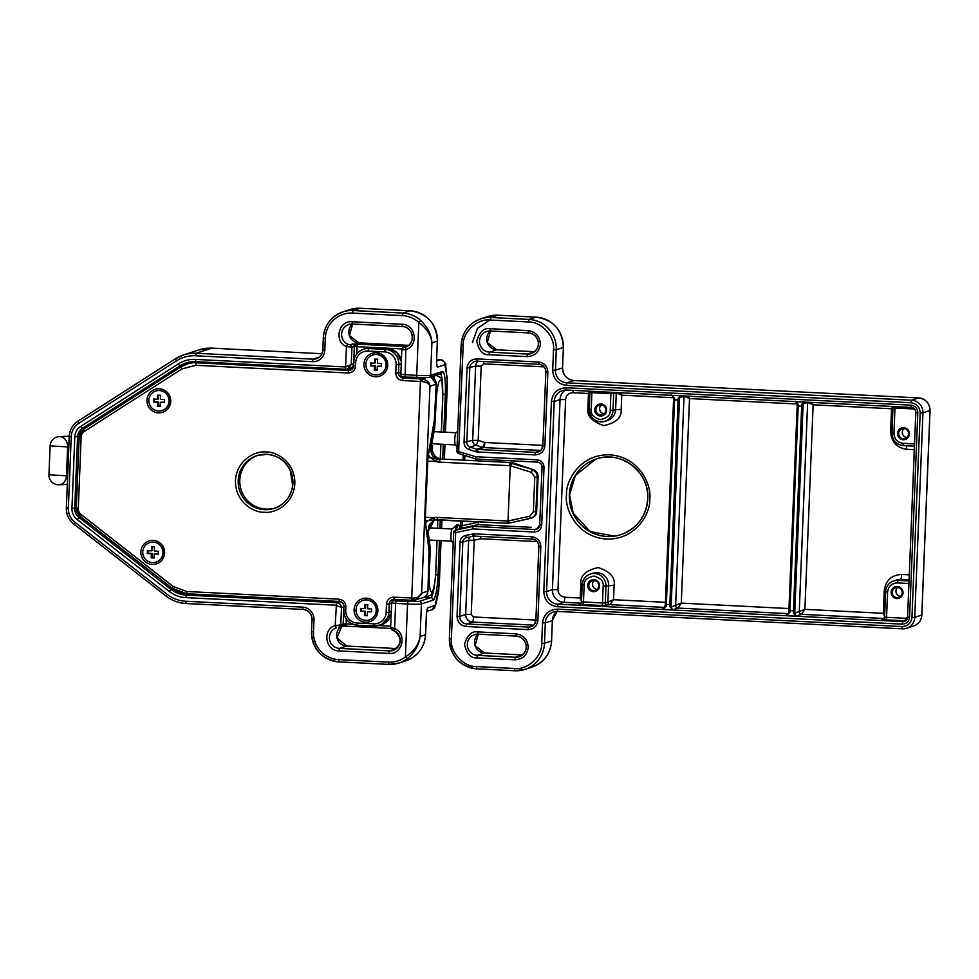 <?xml version="1.0" encoding="UTF-8"?>
<svg xmlns="http://www.w3.org/2000/svg" width="979" height="979" viewBox="0 0 979 979"><rect width="100%" height="100%" fill="white"/><g stroke="black" fill="none" stroke-linecap="round" stroke-linejoin="round"><path stroke-width="1.47" d="M455.504 444.931A6.094 1.003 -87.1 0 1 455.345 444.833A6.094 1.003 -87.1 0 1 454.794 439.167A6.094 1.003 -87.1 0 1 455.957 432.828L457.707 431.201M451.637 541.179A6.094 1.003 -87.1 0 1 451.478 541.093A6.094 1.003 -87.1 0 1 450.927 535.427A6.094 1.003 -87.1 0 1 452.09 529.088L456.887 524.622A10.855 1.787 -87.1 0 1 457.193 524.487L458.38 524.548A10.855 1.787 -87.1 0 1 459.579 528.856M551.544 640.951L544.495 643.313A28.954 28.501 72 0 1 514.807 670.75L514.501 668.473L476.467 666.552L476.749 668.828L514.758 670.75L476.749 668.828C459.481 666.246 450.352 656.15 449.373 638.541L453.632 532.441L449.373 638.541L451.38 638.761L455.651 532.674L453.669 532.417A2.411 2.374 72 0 1 455.308 530.239A10.855 1.787 -87.1 0 1 456.887 524.622M456.569 529.835A10.855 1.787 -87.1 0 1 458.38 524.548M512.727 462.761L533.09 469.602C536.321 470.899 537.973 473.322 538.034 476.859L536.651 511.503C536.296 515.027 534.461 517.255 531.144 518.197M439.412 462.1L439.914 459.567A12.066 11.883 72 0 1 437.307 459.139L436.291 461.598A14.477 14.257 -108 0 0 439.412 462.1L510.255 465.735L508.028 520.938L508.615 523.214L531.805 518.013C535.011 516.618 536.639 514.44 536.676 511.479L538.071 476.846L537.3 477.103C537.226 473.567 535.537 471.156 532.221 469.883L531.364 472.319L534.767 477.128L533.371 511.772L529.602 516.263L508.59 520.889L509.264 523.104L507.403 523.251A7.245 7.122 -108 0 0 508.59 523.214M513.375 462.957L511.662 463.434L510.805 465.869L531.364 472.319M533.212 469.639L511.026 463.263L510.805 465.869M529.602 516.263L530.275 518.478C533.677 517.512 535.55 515.272 535.905 511.748L537.3 477.103L534.767 477.128M508.59 520.889L507.098 520.975L507.379 523.263L437.466 519.727L437.185 517.45A14.477 14.257 -108 0 0 434.04 517.646L434.627 519.935L433.783 517.695L425.339 517.267M428.68 547.763A4.822 3.573 -7.7 0 0 429.952 545.744L427.872 530.263L433.379 520.253L434.872 519.886A12.066 11.883 72 0 1 437.442 519.727M434.627 519.935L428.056 520.73L434.04 517.646M427.59 461.097L436.034 461.525L437.307 459.139C431.996 456.985 429.977 452.616 431.262 446.045L434.652 428.79A4.822 3.145 -168.9 0 0 433.709 427.052M436.291 461.598L430.589 457.744L437.075 459.078M425.363 523.043L428.056 520.73L425.216 520.583M434.235 520.02L429.145 529.847L427.872 530.263A4.822 3.573 172.3 0 1 426.599 532.282M433.379 520.253L434.517 519.959M429.316 525.833L429.145 529.847L429.255 525.845M432.351 450.719L432.534 445.629C431.482 453.448 434.468 457.927 441.517 459.041L441.566 459.053M430.307 444.307A4.822 3.145 11.1 0 1 431.262 446.045L432.534 445.629L432.351 450.181M427.774 457.609L430.589 457.744L428.215 455.002M407.24 658.708L405.404 656.909C413.701 651.659 418.608 644.831 420.113 636.436C418.926 645.271 414.631 652.699 407.24 658.708A28.954 28.501 -108 0 1 398.93 663.052L405.979 660.764A28.954 28.501 -108 0 0 425.547 634.661L425.547 634.588M437.344 341.01L436.622 359.134C436.426 363.992 436.72 366.66 437.491 367.162L444.907 364.751L447.219 378.127L445.396 432.216M426.795 611.422L431.972 609.746A4.822 4.748 -108 0 0 435.239 605.389L427.823 607.8C426.991 608.828 426.477 611.765 426.269 616.611L425.547 634.661L420.113 636.436L421.423 603.945L433.097 600.151A24.132 3.965 92.9 0 0 438.078 574.783L435.631 574.808M443.817 432.131L445.335 394.304A24.132 3.965 92.9 0 0 442.275 371.543L430.601 375.336L431.91 342.858C431.531 334.855 427.835 327.439 420.823 320.574A28.954 28.501 -108 0 0 402.932 313.06L353.015 310.539L360.052 308.25L409.981 310.771L402.932 313.06L402.43 315.593L352.513 313.084L353.015 310.539A28.954 28.501 -108 0 0 323.327 337.975L322.85 350.005A9.655 9.496 72 0 1 312.95 359.158L196.13 353.26L211.794 348.169A36.199 35.636 -108 0 0 199.165 349.846L211.917 348.145A12.066 1.982 92.9 0 0 211.794 348.169L321.92 353.725L211.917 348.145A12.066 1.982 92.9 0 1 212.051 348.181M436.622 359.134L437.393 341.059A28.954 28.501 -108 0 0 409.981 310.771L410.017 310.771C427.285 313.353 436.414 323.449 437.393 341.059L431.91 342.858C431.041 335.173 426.685 328.381 418.828 322.495L420.823 320.574M392.542 629.889L394.06 630.684A10.622 10.451 72 0 1 389.361 650.913L339.444 648.392A10.622 10.451 72 0 1 336.384 627.772L335.197 625.63L340.79 624.908L341.475 607.592L336.017 605.218L185.924 597.631A30.165 29.688 72 0 1 169.098 591.34L170.946 589.309L78.92 517.389A10.855 10.696 72 0 1 74.722 508.285L71.944 508.297A13.265 13.07 -108 0 0 77.084 519.421L169.098 591.34M341.169 626.389L343.813 626.083A2.411 0.844 -89 0 0 343.862 626.083L339.15 627.086A2.411 2.374 -108 0 1 338.746 627.172L339.15 627.086A2.411 2.374 -108 0 0 340.79 624.908L343.201 624.125L343.715 611.141M394.06 630.684L394.623 628.628C407.374 633.756 402.504 654.951 388.859 653.446L338.942 650.937C325.273 650.937 322.03 629.338 335.197 625.63L336.519 602.672C339.395 603.052 341.047 604.692 341.475 607.592L343.862 606.821M346.187 618.875L346.272 626.168L343.862 626.083A2.411 0.844 -89 0 0 344.743 623.843L343.201 624.125A2.411 2.374 -108 0 1 341.573 626.291L341.573 626.291M352.513 313.084A26.543 26.127 -108 0 0 325.297 338.232L324.82 350.262A12.066 11.883 72 0 1 312.448 361.692L195.629 355.793A33.776 33.262 -108 0 0 176.306 360.921L78.895 423.283A16.888 16.631 -108 0 0 71.234 436.72L68.371 508.113A16.888 16.631 -108 0 0 74.918 522.272L166.932 594.192A33.776 33.262 -108 0 0 185.777 601.241L302.597 607.139A12.066 11.883 72 0 1 313.99 619.768L313.513 631.81A26.543 26.127 -108 0 0 338.599 659.601L388.516 662.11A26.543 26.127 -108 0 0 405.404 656.909L407.521 603.994L395.638 603.394L396.14 600.861L394.158 600.616A2.411 2.374 -108 0 0 393.325 600.727L391.624 602.942L395.638 603.394L394.623 628.628L390.633 627.478C391.331 629.607 392.457 630.684 394.011 630.684L394.011 630.684C402.43 637.818 402.112 644.39 393.068 650.423M353.615 363.784L351.241 364.555L351.938 347.239A2.411 2.374 -108 0 0 350.09 344.779L347.778 344.241A10.622 10.451 72 0 1 348.769 324.514L352.477 324.012L402.345 326.533A10.622 10.451 72 0 1 405.441 347.153L405.832 349.564L401.794 349.809L403.483 347.594A2.411 2.374 -108 0 1 403.886 347.496L406.297 346.713L405.061 346.566A2.411 1.53 95.2 0 0 403.837 347.472M347.778 344.241L346.407 346.566C333.668 341.438 338.538 320.243 352.171 321.736L402.088 324.257L402.369 326.545C413.481 326.435 416.112 344.18 405.441 347.153L403.886 347.496M402.088 324.257C415.757 324.257 419 345.856 405.832 349.564L405.098 377.074C402.699 377.625 401.255 376.719 400.803 374.333L416.711 375.398L418.828 322.495A26.543 26.127 -108 0 0 402.43 315.593M355.879 346.627A2.411 0.844 -89 0 0 355.132 344.045L352.513 343.996A2.411 2.374 72 0 1 354.349 346.456L357.127 346.676L356.833 353.835M353.749 361.3L354.349 346.456L351.938 347.239L346.407 346.566L345.587 366.978L195.494 359.403L195.763 361.679L345.844 369.254M311.995 600.09L332.383 601.118M353.603 364.335A4.822 4.748 -108 0 1 350.396 368.116L347.606 369.022L351.241 364.555L345.587 366.978L345.868 369.267L195.225 361.997M434.86 417.727L436.206 384.209L434.113 424.678L427.627 459.224L425.204 519.8L429.047 550.981L427.933 591.132L421.655 593.176L429.965 386.24C429.793 382.556 427.187 380.133 422.145 378.971L403.103 378.016L405.6 377.209L404.584 377.05A4.822 4.748 -108 0 0 405.6 377.209L404.719 377.074M413.248 600.372L415.879 599.992L421.655 593.176C420.762 596.138 418.009 597.777 413.432 598.108L413.248 600.372L423.001 597.679A7.245 7.122 -108 0 0 427.896 591.157M436.242 384.184L430.944 376.878A7.245 7.122 -108 0 1 436.206 384.209L429.965 386.24C429.291 383.719 426.673 382.153 422.12 381.529L422.145 378.971L425.62 377.845M149.787 542.586A10.255 10.096 72 0 1 163.052 550.981A10.255 10.096 72 0 1 156.126 562.093M152.259 564.442A12.066 11.883 -108 0 0 163.273 546.906A12.066 11.883 -108 0 0 142.689 545.878A12.066 11.883 -108 0 0 152.259 564.442M158.353 412.844A12.066 11.883 -108 0 0 169.367 395.308A12.066 11.883 -108 0 0 148.784 394.268A12.066 11.883 -108 0 0 158.353 412.844M155.869 390.988A10.255 10.096 72 0 1 168.731 397.584A10.255 10.096 72 0 1 162.208 410.495M372.889 354.924A10.255 10.096 72 0 1 372.975 354.887A10.255 10.096 72 0 1 386.167 363.319A10.255 10.096 72 0 1 379.314 374.394A10.255 10.096 72 0 1 379.228 374.431M375.361 376.768A12.066 11.883 -108 0 0 386.387 359.244A12.066 11.883 -108 0 0 365.791 358.204A12.066 11.883 -108 0 0 375.361 376.768M363.025 600.372A10.255 10.096 72 0 1 376.303 608.767A10.255 10.096 72 0 1 369.364 619.878M365.51 622.228A12.066 11.883 -108 0 0 376.523 604.692A12.066 11.883 -108 0 0 355.94 603.651A12.066 11.883 -108 0 0 365.51 622.228M266.337 452.053C257.379 450.426 236.869 458.441 235.425 480.628C235.082 502.863 254.858 512.923 263.926 512.201C272.896 513.828 293.406 505.813 294.85 483.626C295.193 461.378 275.405 451.331 266.337 452.053M391.612 603.223L389.263 603.982A4.822 4.748 72 0 1 394.158 599.405L412.012 600.311L411.731 598.034L393.901 597.129C389.581 597.361 387.109 599.65 386.485 603.994L386.142 612.413A12.066 11.883 72 0 1 373.782 623.843L357.139 623.011A12.066 11.883 72 0 1 345.734 610.37L345.881 606.76C345.611 602.379 343.323 599.858 339.04 599.185L186.622 591.487L173.161 586.458L81.086 514.489A7.245 7.122 72 0 1 78.283 508.419L81.147 437.111A7.245 7.122 72 0 1 84.427 431.347L181.898 368.961L195.714 365.289L348.12 372.987C352.452 372.754 354.924 370.466 355.548 366.134L355.695 362.524A12.066 11.883 72 0 1 368.055 351.082L384.698 351.926A12.066 11.883 72 0 1 396.103 364.555L395.761 372.975C396.03 377.368 398.318 379.889 402.602 380.562L420.432 381.455L420.933 378.922M158.537 410.996A10.255 10.096 72 0 1 155.783 391.013A10.255 10.096 72 0 1 168.547 397.645A10.255 10.096 72 0 1 158.537 410.996M157.741 395.161L160.605 395.308L160.434 399.395L164.472 399.603L164.362 402.491L160.323 402.283L160.152 406.371L157.301 406.236L157.472 402.136L153.422 401.941L153.544 399.053L157.582 399.248L157.741 395.161M157.582 399.248L158.39 398.991L158.537 395.198M154.339 399.089L154.229 401.671L158.268 401.879L158.108 405.967L160.164 406.077M160.323 402.283L164.374 402.185M154.229 401.671L153.422 401.941M158.268 401.879L157.472 402.136M157.301 406.236L158.108 405.967M152.455 562.595A10.255 10.096 72 0 1 149.689 542.611A10.255 10.096 72 0 1 162.465 549.243A10.255 10.096 72 0 1 152.455 562.595M158.39 551.201L158.268 554.09L154.229 553.881L154.07 557.981L151.219 557.834L151.378 553.735L147.339 553.539L147.45 550.651L151.488 550.859L151.659 546.759L154.511 546.906L154.352 550.993L158.39 551.201M154.229 553.881L158.28 553.784M152.455 546.808L152.296 550.59L151.488 550.859M148.245 550.688L148.147 553.27L152.186 553.478L152.014 557.565L154.082 557.675M151.219 557.834L152.014 557.565M151.378 553.735L152.186 553.478M147.339 553.539L148.147 553.27M365.693 620.38A10.255 10.096 72 0 1 362.94 600.396A10.255 10.096 72 0 1 375.716 607.029A10.255 10.096 72 0 1 365.693 620.38M371.641 608.987L371.518 611.875L367.48 611.667L367.309 615.754L364.457 615.62L364.629 611.52L360.578 611.324L360.7 608.436L364.739 608.632L364.91 604.545L367.761 604.692L367.59 608.779L371.641 608.987M367.48 611.667L371.531 611.569M365.693 604.581L365.546 608.375L364.739 608.632M361.496 608.473L361.386 611.055L365.424 611.263L365.265 615.35L367.321 615.461M364.457 615.62L365.265 615.35M364.629 611.52L365.424 611.263M360.578 611.324L361.386 611.055M375.557 374.933A10.255 10.096 72 0 1 372.803 354.949A10.255 10.096 72 0 1 385.567 361.581A10.255 10.096 72 0 1 375.557 374.933M381.492 363.539L381.382 366.427L377.331 366.219L377.172 370.307L374.321 370.16L374.48 366.073L370.441 365.865L370.564 362.976L374.602 363.185L374.761 359.097L377.613 359.244L377.453 363.331L381.492 363.539M377.331 366.219L381.394 366.122M375.557 359.134L375.41 362.928L374.602 363.185M371.347 363.025L371.249 365.608L375.287 365.816L375.128 369.903L377.184 370.013M374.321 370.16L375.128 369.903M374.48 366.073L375.287 365.816M370.441 365.865L371.249 365.608M257.771 455.357A27.742 27.314 -108 0 0 266.031 509.141A27.742 27.314 -108 0 0 274.915 508.113M531.303 527.326L478.29 524.646L478.376 521.795M539.723 524.964A4.822 4.748 72 0 1 534.779 529.492L472.967 526.372L478.29 524.646L461.366 528.281L462.051 525.735L460.375 528.599L460.668 520.901M461.366 528.281L455.308 530.239A2.411 2.374 72 0 1 455.529 530.19L461.366 528.281M462.247 520.987L462.051 525.735L478.364 522.223M472.416 342.638L477.458 328.43L490.418 319.533M597.117 589.444A5.066 4.993 72 0 1 594.229 580.571M900.533 596.321A5.066 4.993 72 0 1 897.657 587.449M604.165 413.774A5.066 4.993 72 0 1 601.29 404.902M906.921 437.503A5.066 4.993 72 0 1 904.033 428.631M594.02 580.559A5.066 4.993 72 0 1 595.391 590.423A5.066 4.993 72 0 1 588.832 585.356A5.066 4.993 72 0 1 594.02 580.559M897.449 587.424A5.066 4.993 72 0 1 898.808 597.3A5.066 4.993 72 0 1 892.297 593.139A5.066 4.993 72 0 1 897.449 587.424M601.082 404.89A5.066 4.993 72 0 1 602.44 414.766A5.066 4.993 72 0 1 595.93 410.605A5.066 4.993 72 0 1 601.082 404.89M903.825 428.606A5.066 4.993 72 0 1 905.183 438.482A5.066 4.993 72 0 1 898.673 434.321A5.066 4.993 72 0 1 903.825 428.606M472.784 528.929L455.651 532.674L455.529 530.19L472.967 526.372L472.784 528.929L534.277 532.025C538.597 531.793 541.069 529.504 541.693 525.172L544.018 467.424C543.737 463.043 541.46 460.522 537.177 459.836L475.684 456.74L475.647 459.004L458.576 453.448L463.177 345.183C462.529 332.028 477.495 318.199 490.393 320.035L528.427 321.956C541.411 321.43 555.203 336.715 553.502 349.748L552.682 370.197C553.245 378.959 557.81 384.013 566.364 385.359L911.057 402.761C916.76 403.654 919.807 407.031 920.174 412.857L922.952 412.857L930.001 410.482M582.26 583.668L580.841 583.582L580.266 598.022L581.489 601.277M591.867 391.319L591.879 392.677L610.896 393.631L610.223 410.47C610.578 415.059 607.286 418.106 600.323 419.624C593.519 417.409 590.484 414.044 591.206 409.516L591.879 392.677L589.872 392.444L589.591 391.208L588.477 393.472L587.902 407.913L589.248 407.998M587.718 585.356A6.033 5.935 72 0 1 596.835 580.596A6.033 5.935 72 0 1 596.419 591.022A6.033 5.935 72 0 1 587.718 585.356M896.837 598.548A6.033 5.935 72 0 1 892.053 589.272A6.033 5.935 72 0 1 902.344 589.786A6.033 5.935 72 0 1 896.837 598.548M600.47 416.014A6.033 5.935 72 0 1 595.685 406.726A6.033 5.935 72 0 1 605.977 407.252A6.033 5.935 72 0 1 600.47 416.014M903.225 439.73A6.033 5.935 72 0 1 898.441 430.454A6.033 5.935 72 0 1 908.732 430.968A6.033 5.935 72 0 1 903.225 439.73M664.949 607.421L610.162 604.655L613.539 599.699L607.886 602.122L608.559 585.283A12.066 11.883 -108 0 0 592.944 573.204L590.337 574.061A12.066 11.883 72 0 1 605.952 586.127L614.127 585.258C615.387 577.341 610.064 571.442 598.157 567.575C585.993 570.231 580.217 575.566 580.841 583.582M587.902 407.913C586.629 415.83 591.952 421.729 603.859 425.596C616.036 422.94 621.8 417.605 621.175 409.589L615.62 409.614L616.293 392.775L621.751 395.161L620.588 392.775M673.601 397.56L673.576 397.474C672.304 395.54 671.349 394.77 670.713 395.137M671.9 395.357L673.589 397.352L673.576 399.738L665.365 604.276L664.57 608.008L661.78 609.293L666.209 606.344A4.822 0.795 92.9 0 0 666.344 604.398L665.341 604.288L673.564 399.75L673.601 399.077L674.568 399.86L674.568 397.963L672.096 395.369M786.516 615.326L789.82 612.585L785.391 615.534L796.098 616.072L794.74 613.246L803.147 403.899L804.701 401.904L801.752 404.376L793.382 612.768L796.098 616.072L801.532 614.31L804.897 609.354L883.352 613.319L884.575 616.574M789.82 612.585L788.793 612.952L789.82 612.585L789.955 610.639L798.179 406.101L798.191 404.192L795.707 401.61M663.909 608.608L661.78 609.293L672.487 609.831L671.129 607.004L679.536 397.658L681.078 395.675L678.141 398.135L669.771 606.527L672.487 609.831L677.921 608.069L681.286 603.113L789.037 608.559M797.212 404.009L689.51 398.575L688.335 396.189M795.511 401.598L797.2 403.593L797.187 405.979L788.793 612.952M892.701 406.554L891.563 408.769L813.121 404.816L811.946 402.43M472.894 536.272A4.822 0.844 -102.3 0 1 474.203 540.212L471.217 614.457L473.506 616.978L535.868 620.062M480.591 536.406L480.909 538.744L474.203 540.212L468.647 540.237L465.661 614.482A7.245 7.122 -108 0 0 472.502 622.057L533.665 625.14M542.917 445.555A7.245 7.122 72 0 1 535.489 452.371L477.936 449.471A4.822 4.748 72 0 1 476.712 449.239L470.153 447.109L475.99 445.212A4.822 0.685 108 0 0 478.217 440.366L484.776 442.496A4.822 0.685 -72 0 1 482.549 447.342L476.712 449.239L475.61 451.662L477.446 452.004L534.987 454.905C540.751 454.586 544.055 451.539 544.887 445.763L547.848 372.13C547.469 366.293 544.434 362.928 538.719 362.022L476.92 358.901C471.156 359.22 467.864 362.279 467.02 368.043L464.046 442.288C464.132 445.812 465.796 448.235 469.051 449.532L475.61 451.662M665.182 606.711L666.209 606.344M671.3 604.581L666.344 604.398L674.568 399.86L673.576 399.738M909.271 574.832L901.586 574.453C891.502 575.016 885.726 580.351 884.27 590.459L883.352 613.319L884.673 614.102M793.382 612.768L794.74 613.246L804.897 609.354L813.121 404.816L807.651 402.43A2.411 2.374 72 0 1 807.675 402.21M786.516 615.338L788.805 612.805M797.212 403.801L797.187 403.715C795.915 401.782 794.96 401.011 794.324 401.378M788.976 610.517L789.955 610.639L788.976 610.517L797.175 405.991L797.212 405.318L798.179 406.101L797.187 405.979M669.771 606.527L671.129 607.004L681.286 603.113L689.51 398.575L684.04 396.189A2.411 2.374 72 0 1 684.064 395.981M673.589 397.352L674.568 397.963M797.2 403.593L798.191 404.192M801.752 404.376L807.651 402.43L799.243 611.777A2.411 2.374 -108 0 0 801.532 614.31L884.049 618.471M892.946 408.157L891.563 408.769L890.645 431.629C891.294 441.847 896.617 447.746 906.603 449.312L914.3 449.704M803.135 406.273L798.179 406.101M789.955 610.639L794.911 610.81M679.524 400.032L674.568 399.86M67.306 484.385L59.058 484.776A9.655 9.655 0 0 1 48.95 474.754L66.474 475.794A9.655 7.893 87.3 0 1 59.058 484.776A9.655 7.893 87.3 0 1 58.202 484.764M60.135 436.634A9.655 7.893 87.3 0 1 67.637 446.926L50.113 445.873A9.655 9.655 0 0 1 59.291 436.622A9.655 7.893 87.3 0 1 60.135 436.634M68.811 446.865L67.637 446.926L66.474 475.794L67.661 475.745M538.071 476.846C538.022 473.334 536.382 470.923 533.151 469.614L511.43 462.577A7.245 7.122 72 0 1 512.629 462.737M536.676 511.479L533.371 511.772M509.325 465.637L509.826 463.091A7.245 7.122 72 0 1 511.026 463.263M511.454 462.565L441.517 459.041C435.337 460.069 431.262 450.352 432.277 447.99M507.098 520.975L437.185 517.45M434.652 428.79L436.255 400.484A19.299 3.17 -87.1 0 1 440.244 380.182A19.299 3.17 -87.1 0 1 442.692 398.392L441.345 432.008M434.578 421.925L435.398 421.827M429.243 552.486L430.148 552.389L429.952 545.744M436.989 540.445L435.728 571.65A19.299 3.17 -87.1 0 1 431.739 591.94A19.299 3.17 -87.1 0 1 429.291 573.743L428.618 573.829M429.291 573.743L430.148 552.389M435.582 400.57L436.255 400.484M425.216 596.492L426.538 596.554A24.132 3.965 -87.1 0 1 425.767 596.003M440.856 444.185L440.256 458.894M437.821 519.751L437.478 528.268M433.746 378.383A24.132 3.965 -87.1 0 1 435.153 375.508M436.646 359.513L440.342 359.697L436.622 360.908M440.611 359.721A12.066 1.982 92.9 0 0 440.464 359.685A12.066 1.982 92.9 0 0 440.342 359.697A4.822 4.748 72 0 1 444.907 364.751M325.297 338.232L323.29 338C324.441 325.138 330.975 316.437 342.907 311.885L349.944 309.597A28.954 28.501 72 0 1 360.052 308.25L360.125 308.25M319.301 357.09L312.95 359.158L312.448 361.692M195.629 355.793L196.13 353.26A36.199 35.636 -108 0 0 175.412 358.755L183.489 354.936L199.165 349.846M175.388 358.779L78.014 421.105L175.4 358.767L176.306 360.921M77.977 421.129A19.299 19.005 -108 0 0 69.264 436.463L69.228 436.487C69.668 429.903 72.581 424.788 77.99 421.117L78.895 423.283M69.264 436.512L66.364 507.893A19.299 19.005 -108 0 0 73.817 523.998M74.918 522.272L73.829 524.046L165.83 595.917M166.932 594.192L165.892 595.966A36.199 35.636 -108 0 0 186.034 603.517M186.083 603.517L302.854 609.415A9.655 9.496 72 0 1 312.02 619.523L312.02 619.523C311.64 613.649 308.605 610.272 302.878 609.415L186.083 603.517M312.02 619.572L311.506 631.577A28.954 28.501 -108 0 0 338.856 661.865L388.822 664.386A28.954 28.501 -108 0 0 398.93 663.052L388.798 664.398L388.516 662.11M338.942 650.937L339.444 648.392L346.688 646.042L396.458 648.551L346.688 646.042L336.984 637.904L341.842 626.242A10.622 10.451 -108 0 0 346.688 646.042L346.737 646.042M436.769 364.421A4.822 4.748 72 0 1 437.491 367.162M436.683 364.531L436.622 359.06M447.379 383.022L445.702 365.705A4.822 3.573 172.3 0 1 445.665 366.587M447.244 377.245A4.822 3.573 172.3 0 1 447.219 378.127M445.457 432.216L447.366 383.119M439.265 584.818L435.239 605.389M444.907 444.393L444.319 459.175M441.872 519.959L441.529 528.464M441.039 540.653L439.265 584.916M431.972 609.746L436.157 603.688L438.69 590.827A4.822 3.145 -168.9 0 0 438.702 590.129M436.157 603.688A4.822 3.145 -168.9 0 0 436.169 603.003M427.823 607.8A4.822 4.748 72 0 1 427.015 610.284M426.893 610.37L426.269 616.611M438.078 574.783L439.461 540.567M439.95 528.391L440.293 519.873M442.728 459.102L443.328 444.307M442.851 394.329L445.335 394.304M396.348 648.649L389.361 650.913L388.859 653.446M402.369 326.545L352.452 324.025L352.171 321.736M323.29 338L322.85 350.005M324.82 350.262L322.813 350.029C322.421 354.325 320.255 357.213 316.315 358.706M71.234 436.72L69.228 436.487L66.364 507.893L68.371 508.113M185.777 601.241L186.059 603.529C178.57 603.088 171.839 600.568 165.843 595.954L73.878 524.046C68.75 519.861 66.266 514.477 66.364 507.893M302.597 607.139L302.878 609.415M313.99 619.768L311.983 619.548L311.506 631.577L313.513 631.81M338.599 659.601L338.881 661.877C321.601 659.283 312.485 649.187 311.506 631.577M343.874 606.074A4.822 4.748 -108 0 0 339.334 601.755L336.519 602.672L186.414 595.097L185.924 597.631M190.024 593.935L186.414 595.097A27.742 27.314 72 0 1 170.946 589.309L172.732 588.722M76.289 507.771L74.722 508.285L77.586 436.891A10.855 10.696 72 0 1 82.505 428.251L179.916 365.889L178.227 363.98A30.165 29.688 72 0 1 195.494 359.403M192.826 361.692L179.916 365.889A27.742 27.314 72 0 1 195.739 361.679L186.108 362.964M400.876 374.296L401.794 349.809M403.152 376.817L405.073 377.062M406.297 346.713A2.411 2.374 -108 0 0 405.906 346.799L403.483 347.594M348.769 324.514A10.622 10.451 72 0 1 352.428 324.012M402.32 348.389L402.785 346.419L355.132 344.045L358.865 342.834L349.417 335.552L352.611 324.025A10.622 10.451 -108 0 0 358.865 342.834L358.914 342.846M434.541 584.475A21.722 3.561 -87.1 0 1 430.809 597.631A2.411 2.374 72 0 1 433.097 600.151M396.14 600.861L408.023 601.461L407.521 603.994A12.066 0.746 2.3 0 0 421.423 603.945A2.411 2.374 72 0 0 419.147 601.424L430.809 597.631L423.968 597.276M442.275 371.543A2.411 2.374 72 0 1 440.648 373.721L428.973 377.515A2.411 2.374 -108 0 0 430.601 375.336A12.066 0.746 -177.7 0 1 416.711 375.398L416.993 377.674L405.122 377.074L428.129 377.625M440.244 373.856A21.722 3.561 -87.1 0 1 442.643 387.28M178.227 363.98L80.816 426.342A13.265 13.07 -108 0 0 74.808 436.903L71.944 508.297M308.238 367.468A48.252 2.974 -177.7 0 1 307.173 367.309M77.084 519.421L80.706 516.814M79.177 436.377L74.808 436.903M80.816 426.342L82.505 428.251L85.32 427.333A10.855 10.696 72 0 0 82.554 429.903M162.979 378.335A2.411 2.374 72 0 1 163.86 377.319L159.577 380.501M145.565 389.483L141.833 391.416A2.411 2.374 72 0 1 143.118 391.049L142.371 391.159M194.319 361.655L193.438 362.218M408.524 345.44L402.785 346.419M352.513 343.996L350.09 344.779M408.647 345.342L358.889 342.834L408.635 345.354M393.974 599.405L396.581 599.821A2.411 2.374 -108 0 0 395.736 599.943L393.325 600.727M396.581 599.821L394.158 600.616M408.023 601.461L419.147 601.424M339.517 601.473L332.199 601.4M165.304 376.842L163.86 377.319M141.833 391.416L142.922 391.062M90.154 424.947A2.411 2.374 72 0 1 91.035 423.931L92.479 423.454M346.272 626.168L390.78 628.408L346.272 626.168M352.709 624.223L344.743 623.843M343.923 626.083L346.248 626.156M85.344 427.321L91.035 423.931M145.027 389.116L159.051 380.133M357.616 344.131L357.127 346.676L401.99 348.94M349.013 369.524L348.903 368.606M378.836 625.544L390.694 626.144M433.978 425.351A2.411 1.579 -168.9 0 0 434.101 425.033A2.411 1.579 -168.9 0 0 434.113 424.678M427.896 456.373A2.411 1.579 -168.9 0 0 427.994 456.092L434.86 417.678M425.204 519.751L427.994 456.092A2.411 1.579 -168.9 0 0 428.007 455.749M425.216 522.345A2.411 1.787 172.3 0 1 425.314 522.688L425.204 519.8M428.924 550.125A2.411 1.787 172.3 0 1 429.059 550.541L425.314 522.688A2.411 1.787 172.3 0 1 425.302 523.129M423.001 597.679C426 596.529 427.639 594.351 427.933 591.132L429.059 550.541A2.411 1.787 172.3 0 1 429.047 550.981M393.827 599.405A4.822 4.748 -108 0 0 392.077 601.62L393.827 599.405M391.184 613.796L381.639 624.639A14.477 14.257 -108 0 0 391.196 613.649M345.734 610.37L343.727 610.15A14.477 14.257 -108 0 0 357.396 625.275C348.781 623.99 344.216 618.948 343.727 610.15L343.898 606.564L345.881 606.76M401.317 361.667A14.477 14.257 -108 0 0 387.696 348.573L371.053 347.741A14.477 14.257 -108 0 0 365.999 348.414L371.078 347.741L368.557 348.548A14.477 14.257 -108 0 0 353.713 362.267L353.541 365.901A4.822 4.748 72 0 1 348.622 370.454L196.204 362.756L198.7 361.949A26.543 26.127 -108 0 0 189.436 363.172L198.725 361.949L351.118 369.634A4.822 4.748 -108 0 0 351.485 369.646M198.725 361.949L351.143 369.634L348.622 370.454L348.12 372.987M266.643 454.317A27.742 27.314 72 0 1 274.12 508.382A27.742 27.314 72 0 1 239.561 490.442A27.742 27.314 72 0 1 266.643 454.317M393.901 597.129L394.182 599.417L411.988 600.311M422.12 381.529L420.432 381.455L411.731 598.034L413.432 598.108M391.27 611.642L388.92 612.401L389.263 603.982L386.485 603.994M373.782 623.843L374.064 626.119L357.421 625.287L374.088 626.119A14.477 14.257 -108 0 0 388.92 612.401L386.142 612.413M339.297 601.461L186.928 593.763L339.321 601.461A4.822 4.748 72 0 1 343.91 606.515L343.874 606.539C343.69 603.578 342.173 601.889 339.321 601.461L339.04 599.185M81.086 514.489L80.009 516.263L172.12 588.22A26.543 26.127 -108 0 0 186.879 593.763M79.177 436.915L76.276 508.199A9.655 9.496 -108 0 0 79.997 516.214M83.521 429.206A9.655 9.496 -108 0 0 79.177 436.867L81.147 437.111M195.714 365.289L196.204 362.756A26.543 26.127 -108 0 0 181.017 366.782L83.545 429.181L84.427 431.347M371.078 347.741L387.708 348.573L385.2 349.393L368.557 348.548L368.055 351.082M401.231 363.784L398.881 364.543A14.477 14.257 -108 0 0 385.2 349.393L384.698 351.926M402.602 380.562L403.103 378.016A4.822 4.748 72 0 1 398.539 372.975L400.888 372.204M395.761 372.975L398.539 372.975L398.881 364.543L396.103 364.555M357.421 625.287L357.139 623.011M181.898 368.961L181.005 366.795L83.533 429.194L79.14 436.879L76.276 508.199L80.009 516.263L172.084 588.22L186.903 593.776L186.622 591.487M172.084 588.22L173.161 586.458M76.276 508.199L78.283 508.419M350.311 370.221L353.541 365.901L355.548 366.134M353.713 362.267L355.695 362.524M918.669 397.939L918.596 397.927A12.066 11.883 72 0 1 930.001 410.568L921.79 615.106A12.066 11.883 72 0 1 913.627 625.973L906.591 628.261A12.066 11.883 72 0 1 902.369 628.824L902.063 626.548L557.381 609.146C548.742 609.636 543.798 614.212 542.537 622.864L541.717 643.325C542.354 656.481 527.4 670.309 514.501 668.473M573.988 380.537L918.596 397.927L911.559 400.215A12.066 11.883 72 0 1 922.952 412.857L914.741 617.394A12.066 11.883 72 0 1 906.591 628.261L902.344 628.824L557.663 611.434L902.32 628.824M562.509 367.823L562.509 367.896A12.066 11.883 -108 0 0 573.914 380.537C566.78 379.46 562.986 375.238 562.558 367.871L563.378 347.41L562.509 367.896L555.46 370.184L556.292 349.736L563.329 347.447C562.399 329.813 553.282 319.717 536.002 317.123L535.966 317.135A28.954 28.501 72 0 1 563.329 347.447M498.005 315.214L535.966 317.135L528.917 319.423A28.954 28.501 72 0 1 556.292 349.736L553.502 349.748M536.002 317.123L497.968 315.201L487.823 316.547A28.954 28.501 72 0 1 497.932 315.214L490.883 317.502L490.393 320.035M531.964 667.115C543.908 662.563 550.455 653.85 551.593 640.988L552.364 620.564L551.544 641.025A28.954 28.501 72 0 1 531.964 667.115L524.928 669.403L514.783 670.75M552.413 620.539L557.186 611.41A12.066 11.883 -108 0 0 552.364 620.564L545.315 622.864A12.066 11.883 72 0 1 557.638 611.422L557.381 609.146M921.79 615.032L914.741 617.394L911.963 617.406C911.119 623.182 907.827 626.23 902.063 626.548M484.581 652.993L475.109 645.724L478.315 634.184A10.622 10.451 -108 0 0 484.556 653.005L522.456 654.902M477.862 631.908C471.829 630.855 467.375 634.967 464.499 644.243C466.616 653.776 470.715 658.329 476.822 657.888L477.324 655.355A10.622 10.451 72 0 1 474.46 634.673L478.144 634.184L516.178 636.105L515.896 633.817L477.862 631.908L478.144 634.184L516.153 636.093A10.622 10.451 72 0 1 519.054 656.787A10.622 10.451 72 0 1 515.358 657.276L477.324 655.355L484.556 653.005L522.443 654.914M496.769 349.797L487.285 342.515L490.491 330.988A10.622 10.451 -108 0 0 496.745 349.797L534.632 351.706M490.344 330.975L490.038 328.699C484.005 327.659 479.551 331.771 476.687 341.047C478.792 350.58 482.904 355.12 488.998 354.692L489.5 352.146A10.622 10.451 72 0 1 486.636 331.465A10.622 10.451 72 0 1 490.344 330.975L528.33 332.897A10.622 10.451 72 0 1 531.242 353.578A10.622 10.451 72 0 1 527.534 354.068L489.5 352.146L496.745 349.797L534.62 351.706M596.333 458.918A39.809 39.197 -108 0 0 571.271 508.26A39.809 39.197 -108 0 0 619.744 535.011M911.057 402.761L911.559 400.215L566.865 382.826L573.914 380.537L918.632 397.927C925.84 399.004 929.646 403.201 930.05 410.531L921.839 615.069C921.361 620.429 918.632 624.064 913.627 625.973M566.364 385.359L566.865 382.826A12.066 11.883 72 0 1 555.46 370.184L552.682 370.197M528.427 321.956L528.917 319.423L490.883 317.502A28.954 28.501 72 0 0 461.207 344.938L456.912 451.05L475.684 456.74M463.079 460.13L463.287 454.978L463.104 460.13M476.724 668.828A28.954 28.501 72 0 1 449.41 638.565M541.717 643.325L544.495 643.313L545.315 622.864L542.537 622.864M474.46 634.673A10.622 10.451 72 0 1 478.119 634.172M476.822 657.888L514.856 659.809L515.358 657.276L522.333 655M488.998 354.692L527.032 356.613L527.534 354.068L534.51 351.804M610.137 457.107A39.809 39.197 72 0 1 647.768 498.8A39.809 39.197 72 0 1 620.845 534.681A39.809 39.197 72 0 1 571.271 508.933A39.809 39.197 72 0 1 596.235 458.955A39.809 39.197 72 0 1 610.137 457.107M475.635 458.992L458.576 453.448L456.912 451.05L461.17 344.963L463.177 345.183M458.539 453.424A2.411 2.374 72 0 1 456.936 451.086M464.682 460.216L464.866 455.492M476.467 666.552C463.483 667.091 449.691 651.806 451.38 638.761M920.174 412.857L911.963 617.406M514.856 659.809C522.627 659.381 527.081 655.257 528.207 647.462C527.705 639.581 523.606 635.041 515.896 633.817M486.636 331.465L490.32 330.975L528.354 332.897L528.073 330.621L490.038 328.699M527.032 356.613C534.803 356.172 539.258 352.061 540.384 344.265C539.882 336.384 535.782 331.832 528.073 330.621M566.535 494.848C564.369 507.085 575.676 536.933 606.454 539.062C637.268 540.041 650.913 511.442 649.738 499.045C651.904 486.808 640.596 456.96 609.831 454.831C579.017 453.852 565.36 482.439 566.535 494.848M543.798 591.585C544.348 600.335 548.913 605.389 557.479 606.747L902.161 624.137C906.481 623.904 908.953 621.616 909.589 617.284L917.8 412.746C917.519 408.365 915.243 405.844 910.959 405.159L566.278 387.77C557.638 388.247 552.682 392.824 551.434 401.488L543.798 591.585L546.576 591.573L554.212 401.476L551.434 401.488M527.975 629.607C533.739 629.289 537.03 626.242 537.875 620.466L540.824 546.833C540.457 540.995 537.422 537.63 531.707 536.725L474.154 533.824L465.6 535.44C462.259 536.406 460.399 538.634 460.032 542.146L457.046 616.378C457.426 622.216 460.46 625.593 466.175 626.487L527.975 629.607L528.476 627.074L466.665 623.953L466.175 626.487M580.266 598.022L564.81 597.239C560.526 596.566 558.25 594.033 557.969 589.652L565.605 399.554C566.229 395.222 568.701 392.934 573.021 392.701L588.477 393.472M621.175 409.589L621.751 395.161L673.601 397.768M665.426 602.318L613.539 599.699L614.127 585.258M542.036 467.216L539.686 524.94L541.693 525.172M544.018 467.424L542.048 467.167A4.822 4.748 72 0 0 537.483 462.112L537.177 459.836M537.948 528.464L534.779 529.492L534.277 532.025M475.672 458.992L537.434 462.112M902.161 624.137L902.662 621.604L557.981 604.202L557.479 606.747M564.81 597.239A4.822 0.795 -87.1 0 1 563.806 602.305L557.981 604.202A12.066 11.883 72 0 1 546.576 591.573L552.413 589.676L560.049 399.579A12.066 11.883 72 0 1 565.409 390.046M565.605 399.554L560.049 399.579L554.212 401.476A12.066 11.883 72 0 1 566.535 390.034M911.216 407.435L566.56 390.046L566.278 387.77M562.362 390.597L566.56 390.046L911.241 407.448A4.822 4.748 72 0 1 915.83 412.489L915.793 412.514C915.61 409.552 914.092 407.864 911.241 407.448L910.959 405.159M915.818 412.538L907.582 617.051L915.793 412.514L917.8 412.746M907.582 617.051L904.351 621.384A4.822 4.748 72 0 0 907.606 617.076L909.589 617.284M904.351 621.384A4.822 4.748 72 0 1 902.662 621.604L905.073 620.821A4.822 4.748 -108 0 0 905.502 620.821M538.854 546.625L535.868 620.233L537.875 620.466M540.824 546.833L538.854 546.576A7.245 7.122 72 0 0 532.013 539.001L531.707 536.725M531.989 539.001L474.436 536.1L531.964 539.001C536.284 539.649 538.56 542.182 538.817 546.6L535.868 620.233A7.245 7.122 72 0 1 528.476 627.074L533.237 625.532M473.506 616.978A4.822 0.795 92.9 0 1 472.502 622.057L466.665 623.953A7.245 7.122 72 0 1 459.824 616.378L457.046 616.378M471.217 614.457L465.661 614.482L459.824 616.378L462.81 542.133L460.032 542.146M470.226 536.847A4.822 4.748 -108 0 0 468.647 540.237L462.81 542.133A4.822 4.748 72 0 1 466.506 537.667L465.6 535.44M466.077 537.777L473.212 536.198L472.294 533.971M474.411 536.088A4.822 4.748 72 0 0 473.224 536.198L474.436 536.1L474.154 533.824M547.848 372.13L545.841 371.898L542.88 445.531L544.887 445.763M469.051 449.532L470.153 447.109A4.822 4.748 72 0 1 466.824 442.275L469.798 368.043A7.245 7.122 72 0 1 477.177 361.178L538.976 364.298A7.245 7.122 72 0 1 545.866 371.873L545.866 371.873C545.572 367.48 543.296 364.947 539.001 364.298L538.719 362.022M540.249 450.829L535.489 452.371L534.987 454.905M540.677 450.438L483.773 447.574L477.936 449.471L477.446 452.004M467.02 368.043L475.635 366.146L472.649 440.379L464.046 442.288M539.001 364.298L477.201 361.178L476.92 358.901M610.223 410.47L613.001 410.47A12.066 11.883 72 0 1 604.851 421.337L607.457 420.493A12.066 11.883 -108 0 0 615.62 409.614L613.001 410.47L613.674 393.619L616.293 392.775A2.411 2.374 72 0 1 616.317 392.555M573.021 392.701A4.822 0.795 92.9 0 0 573.021 390.376M557.969 589.652L552.413 589.676A12.066 11.883 72 0 0 563.806 602.305L580.963 603.174M580.584 603.553L579.03 604.055L582.97 604.557L583.472 602.024L584.145 585.185C583.79 580.608 587.094 577.549 594.045 576.031C600.849 578.246 603.896 581.612 603.162 586.14L602.489 602.991L581.465 601.804L582.138 584.952L584.145 585.185M883.67 618.85L882.116 619.364L886.056 619.866L886.558 617.321L905.575 618.287L907.557 617.37M885.603 591.854L884.551 617.1L886.558 617.321L887.574 592.05C888.406 586.286 891.71 583.239 897.474 582.909L908.928 583.484M914.533 409.026L894.965 407.974L894.953 406.615M914.533 443.915L903.079 443.34C897.364 442.435 894.329 439.069 893.949 433.232L894.965 407.974L892.995 407.717M582.97 604.557L601.987 605.524L610.162 604.655A2.411 2.374 72 0 1 607.886 602.122L605.267 602.978L605.952 586.127L603.162 586.14M679.536 397.658L684.04 396.189L675.632 605.548A2.411 2.374 -108 0 0 677.921 608.069L788.56 613.649M787.495 614.849L785.391 615.534M886.056 619.866L905.073 620.821L905.575 618.287M477.85 361.214A7.245 7.122 -108 0 0 475.635 366.146L481.191 366.122L478.217 440.366L472.649 440.379A4.822 4.748 -108 0 0 475.99 445.212L482.549 447.342A4.822 4.748 72 0 0 483.773 447.574A4.822 0.795 92.9 0 0 484.776 442.496L542.892 445.359M582.175 584.928A12.066 11.883 72 0 1 590.337 574.061C585.344 575.97 582.615 579.592 582.138 584.952L581.502 601.779L579.862 603.945A2.411 2.374 -108 0 0 581.502 601.828M589.909 392.42L589.199 409.283C590.325 418.718 595.538 422.732 604.851 421.337A12.066 11.883 72 0 1 589.236 409.271L591.206 409.516M607.555 605.499A2.411 2.374 72 0 1 605.267 602.978L602.489 602.991L601.987 605.524M909.026 580.926L897.963 580.376L897.474 582.909M909.063 579.947L900.582 579.519L897.963 580.376A12.066 11.883 -108 0 0 885.603 591.805L887.574 592.05M610.884 392.285L610.896 393.631L613.674 393.619A2.411 2.374 -108 0 1 614.041 392.444M589.909 392.469L589.236 409.271M903.079 443.34L903.36 445.616L914.435 446.179L903.36 445.616C896.152 444.539 892.346 440.342 891.942 433.012L892.958 407.741L891.942 433.012L893.949 433.232M891.979 433.036A12.066 11.883 -108 0 0 903.336 445.616M882.116 619.364A2.411 2.374 -108 0 0 884.588 617.125M579.03 604.055A2.411 2.374 -108 0 0 579.862 603.945M534.962 623.476A4.822 0.795 92.9 0 0 535.305 620.099M537.116 541.583L480.909 538.744M541.974 448.774A4.822 0.795 92.9 0 0 542.329 445.396M483.663 361.508A4.822 0.795 -87.1 0 1 483.675 363.833L481.191 366.122M544.128 366.88L483.675 363.833M901.586 574.453A4.822 0.795 92.9 0 1 900.582 579.519A12.066 11.883 -108 0 0 896.372 580.082L893.754 580.926C888.773 582.835 886.044 586.47 885.567 591.83L884.551 617.1L882.948 619.242M885.689 590.545L884.27 590.459M891.991 431.715L890.645 431.629M906.481 445.775A4.822 0.795 -87.1 0 1 906.603 449.312M456.043 432.755L434.089 431.641M455.419 444.919L431.715 443.732M455.345 444.833L457.083 446.803M452.176 529.003L429.23 527.852M451.564 541.179L429.194 540.053M451.478 541.093L453.216 543.064M48.95 474.754L50.113 445.873M59.291 436.622L69.252 436.144M509.264 523.104L530.961 518.295M507.379 523.263L434.86 519.898M435.043 519.714C429.781 523.569 427.786 526.237 429.071 527.693M426.538 596.554C429.769 595.844 431.409 595.012 431.458 594.069C432.547 592.087 434.517 590.961 435.802 571.601L437.05 540.445M441.407 432.008L442.765 398.343C441.676 373.232 442.618 379.546 435.936 375.104M440.917 444.197L440.33 458.906M437.882 519.751L437.54 528.268M445.702 365.705C446.387 363.601 444.65 361.594 440.464 359.685L436.658 359.489M426.33 616.586L425.596 634.625C424.458 647.498 417.923 656.199 405.979 660.764M410.017 310.771L360.088 308.25L349.944 309.597M438.69 590.827L441.113 540.653M441.602 528.476L441.945 519.959M444.38 459.188L444.98 444.393M338.881 661.877L388.798 664.398M390.633 627.478L391.624 602.942M428.973 377.515L416.993 377.674M387.708 348.573L396.85 352.513L401.317 361.471M381.639 624.639L374.064 626.119M181.005 366.795L189.436 363.172M365.999 348.414L363.503 349.222C357.531 351.498 354.251 355.854 353.676 362.291L353.541 365.901M274.12 508.382C284.656 504.466 290.849 496.879 292.66 485.608L290.322 470.593C285.378 460.705 277.473 455.284 266.618 454.329L256.963 455.602M394.182 599.417L392.53 599.625M343.727 610.15L343.874 606.539M595.636 459.163L575.407 475.476L569.545 494.946L573.204 513.204L590.178 531.585L614.518 536.125M487.823 316.547L480.775 318.836C468.843 323.388 462.308 332.101 461.17 344.963M460.326 528.611L460.632 520.901M553.478 611.985L557.663 611.434M516.178 636.105C520.914 636.583 524.108 639.116 525.76 643.705C526.665 646.189 527.4 652.699 519.054 656.787M528.354 332.897C533.09 333.374 536.284 335.907 537.936 340.496C538.842 342.98 539.576 349.491 531.242 353.578M596.235 458.955C621.628 449.777 650.019 472.894 647.731 498.813C646.152 516.496 637.194 528.452 620.845 534.681M453.632 532.441L455.308 530.239M475.647 459.004L537.459 462.125C540.31 462.541 541.828 464.23 542.011 467.191L539.686 524.94L536.455 529.272M535.868 620.233C535.574 623.452 533.959 625.618 530.997 626.731M473.212 536.198L466.518 537.667M538.022 452.041C540.971 450.915 542.586 448.749 542.88 445.531L545.841 371.898M477.201 361.178L474.693 361.508M892.677 406.505L892.958 407.741M664.57 608.008L665.341 604.288"/></g></svg>
